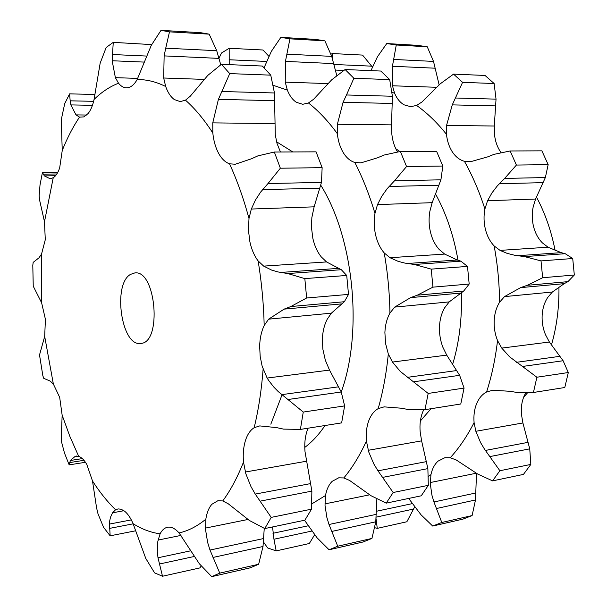 <?xml version="1.0" encoding="UTF-8"?>
<svg xmlns="http://www.w3.org/2000/svg" width="607" height="607" viewBox="0 0 607 607"><rect width="100%" height="100%" fill="white"/><g stroke="black" fill="none" stroke-linecap="round" stroke-linejoin="round"><path stroke-width="0.91" d="M44.486 221.752L53.226 177.73C55.852 176.076 57.999 172.775 59.683 167.835L62.24 150.506C67.202 138.017 72.961 126.886 79.517 117.113L83.766 116.908L88.038 113.608C90.701 110.337 92.712 105.618 94.07 99.442L95.838 97.757C102.909 91.194 110.466 86.346 118.524 83.227C120.922 86.179 123.525 87.719 126.347 87.833L127.986 87.704C131.393 87.013 134.443 84.305 137.144 79.578C146.477 79.388 155.984 81.702 165.681 86.505C167.858 92.621 170.749 96.968 174.346 99.563L180.18 101.597L185.476 100.178C195.029 108.623 204.134 119.556 212.814 132.971C213.611 140.756 215.515 147.493 218.528 153.176C221.585 158.784 225.258 162.327 229.529 163.814C237.109 180.355 243.604 198.58 248.999 218.497L248.438 230.174L249.887 241.814C251.579 249.53 254.325 255.904 258.142 260.934L263.658 266.116L271.648 270.092L278.014 271.944L287.733 273.545L304.828 278.605L306.649 297.991L348.509 294.403L344.344 301.732L331.384 313.159L327.181 319.312C324.252 324.973 322.651 331.657 322.37 339.351L322.841 349.093L325.306 360.133L329.518 370.088L341.248 392.008L344.632 405.893L341.635 422.882L300.389 429.422L283.477 429.103L276.58 427.609L259.75 425.909L254.174 427.692C250.259 430.181 247.322 434.544 245.357 440.796C243.46 447.109 242.838 454.195 243.498 462.056L245.82 473.71L250.995 486.655L255.259 494.09L271.215 517.392L264.773 528.576L249.318 520.434L228.224 503.764L222.739 500.957L217.959 500.684L211.926 504.25C208.869 507.664 206.835 512.657 205.826 519.22L205.553 529.691L207.624 542.392L209.992 550.048L219.764 573.129L211.699 576.65L199.324 563.736L179.065 532.938C175.544 528.917 172.047 526.975 168.571 527.119L167.479 527.255C164.497 527.893 162.039 530.078 160.096 533.819L157.835 541.307L157.296 551.384L157.995 557.772L162.501 576.24L154.58 572.864L145.779 558.455L133.092 523.697C130.626 517.93 127.789 513.75 124.572 511.17L121.066 509.227L118.145 508.916L115.565 509.759L112.53 512.816L110.459 517.339L109.412 522.354L110.148 535.814L103.539 527.301L98.015 513.863L96.581 507.884L92.507 480.994L86.847 464.552C84.297 460.083 81.581 457.359 78.705 456.365L75.336 456.229L70.366 460.485L69.16 464.863L64.486 453.057L61.618 442.192L61.307 437.693L62.149 415.173L59.676 397.335L53.37 384.079L50.184 381.09L43.742 378.32L42.854 375.756L39.516 354.966L44.683 336.407L45.419 319.32L41.617 302.779L33.248 286.193L32.793 265.449L33.173 262.383L38.939 257.846L41.519 254.158L45.282 239.727L44.486 221.752L39.63 200.227L39.136 195.894L40.009 184.998L42.444 172.411L43.363 174.163L56.846 173.966M287.733 273.545L341.316 269.713L346.718 275.464L304.828 278.605M341.316 269.713L326.551 261.936L321.293 256.928C317.385 252.08 314.57 245.926 312.871 238.483L311.437 227.238L311.861 217.534L314.123 206.835L321.467 182.396L322.142 167.661L280.351 168.215L267.99 183.549L321.467 182.396M346.718 275.464L348.509 294.403M344.632 405.893L303.257 412.062L278.226 391.576L273.795 387.046L268.893 380.748L267.141 378.047L262.141 366.188L260.168 356.324L259.652 346.24C259.879 338.281 261.389 331.376 264.189 325.534L268.628 319.161L284.137 309.122L290.836 306.543L306.649 297.991M308.09 428.201L307.043 430.932C305.04 437.063 304.357 443.929 304.995 451.532L311.869 491.116L311.52 509.167L304.896 520.176L264.773 528.576M185.476 100.178L190.302 96.172L207.814 75.389L221.411 64.304L262.27 66.034L270.752 75.147L274.463 92.97L275.275 134.815L276.989 143.335L280.434 152M282.111 394.603L270.836 424.172M268.628 319.161L331.384 313.159M284.137 309.122L341.46 303.91M290.836 306.543L344.344 301.732M248.999 218.497L251.321 209.043L255.372 200.181L260.608 192.108L267.99 183.549M118.524 83.227L115.383 77.658L112.158 60.753L113.251 42.361L151.644 44.592M115.383 77.658L137.766 78.409M137.144 79.578L151.287 45.335L161.007 30.35L169.49 31.852L165.726 48.181L216.722 50.7L220.728 64.706M161.007 30.35L200.477 32.657L209.18 34.151L216.722 50.7M165.681 86.505L163.685 78.015L204.377 79.396M212.814 132.971L212.761 122.88L274.705 123.57M229.529 163.814L235.288 164.231L251.404 158.806L257.869 155.878L274.341 152.031L280.351 168.215M274.341 152.031L316.065 151.841L322.142 167.661M211.699 576.65L250.365 567.795L258.643 564.26L263.013 546.497L264.25 528.394M162.501 576.24L199.862 567.917L201.129 566.088M53.226 177.73L50.571 178.663M62.24 150.506L61.383 123.646L61.717 117.637L64.706 103.668L69.608 93.857L70.169 100.823L93.63 101.323M79.517 117.113L76.012 114.89L86.68 115.042M94.07 99.442L100.17 63.128L106.164 47.498L113.251 42.361M276.572 141.795L292.794 151.947M320.769 185.211C353.775 237.792 363.183 331.832 341.24 392.001L288.242 399.474M325.011 425.515C318.85 434.665 312.104 441.957 304.775 447.405M303.257 412.062L300.389 429.422M212.761 122.88L218.414 99.351L229.727 73.606L221.411 64.304M163.685 78.015L164.14 55.897L165.726 48.181M76.012 114.89L70.844 104.905L70.169 100.823M49.964 178.67L44.364 175.909L43.363 174.163M130.528 274.387L134.739 272.945C156.082 269.455 162.274 343.281 140.642 343.41C121.415 346.855 112.378 284.243 130.528 274.387M112.158 60.753L144.322 62.096M112.325 54.516L146.689 56.064M164.14 55.897L218.892 58.386M209.18 34.151L169.49 31.852M218.414 99.351L274.804 100.686M221.874 91.505L274.463 92.97M270.752 75.147L229.727 73.606M311.52 509.167L271.215 517.392M258.643 564.26L219.764 573.129M135.702 530.784L110.148 535.814M85.45 462.291L69.16 464.863M44.364 175.909L55.525 175.734M94.973 94.48L69.608 93.857M70.844 104.905L92.439 105.322M273.431 85.382L287.339 90.109C289.615 95.845 292.665 99.935 296.504 102.371L302.749 104.29L308.447 102.978C318.592 110.914 328.228 121.15 337.34 133.692C338.107 140.968 340.072 147.258 343.221 152.562C346.43 157.79 350.3 161.098 354.845 162.479C362.736 177.904 369.443 194.885 374.967 213.421C373.775 220.698 374.011 227.944 375.65 235.159C377.364 242.345 380.225 248.271 384.216 252.929C387.698 272.793 389.603 292.855 389.937 313.106C386.902 318.592 385.217 325.048 384.891 332.484L385.551 343.448L388.305 353.964C386.393 373.426 383.009 391.652 378.169 408.64C373.98 411.045 370.801 415.196 368.639 421.076C366.537 427.024 365.801 433.671 366.416 441.016C359.83 455.47 352.295 467.785 343.812 477.952L338.698 477.815L332.196 481.313C328.888 484.598 326.649 489.341 325.489 495.532L325.018 505.388L326.839 517.308L329.009 524.501L337.735 546.224L329.062 549.775L317.036 537.764L304.524 520.252M229.211 64.63L229.18 48.279L221.434 53.059L218.915 58.469M287.339 90.109L285.252 82.142L285.427 61.406L289.949 38.833L280.851 37.361L271.337 51.398L264.053 67.84M285.252 82.142L328.19 83.599M308.447 102.978L313.629 99.252L331.642 79.866L345.117 69.532L353.873 78.265L346.476 94.973L392.403 96.247L391.523 124.867L391.819 134.003C392.532 140.771 394.391 146.682 397.388 151.72M337.34 133.692L337.363 124.268L343.076 102.295L346.476 94.973M337.363 124.268L391.523 124.867M354.845 162.479L360.937 162.858L377.546 157.79L384.049 155.058L400.37 151.462L406.553 166.53L394.482 180.818L440.925 179.809L432.154 202.677L429.893 211.213C428.648 218.262 428.853 225.273 430.5 232.261C432.214 239.211 435.105 244.94 439.157 249.439L444.65 254.083L457.185 259.993L460.872 261.162L467.496 266.412L469.181 284.038L463.725 291.011L449.218 301.891L444.726 307.688C441.608 313.015 439.863 319.282 439.498 326.49C439.21 333.706 440.341 340.633 442.89 347.272L446.729 355.125L459.636 375.323L464.067 388.085L460.774 403.996L424.968 409.672L408.245 409.528L401.341 408.215L384.079 406.872L378.169 408.64M374.967 213.421L377.501 204.597L381.735 196.327L387.084 188.792L394.482 180.818M384.216 252.929L389.975 257.717L398.207 261.367L404.672 263.051L414.414 264.485L431.228 269.129L432.95 287.149L417.343 295.177L463.725 291.011M389.937 313.106L394.671 307.112L410.62 297.627L417.343 295.177M394.671 307.112L449.218 301.891M388.305 353.964L392.456 362.053L400.294 371.446L428.185 393.435L424.968 409.672M423.656 409.854L422.525 412.457C420.355 418.246 419.574 424.695 420.165 431.812L421.607 440.864L427.867 468.612L428.33 485.334L421.243 495.805L386.204 503.142L370.983 495.707L349.609 480.448L343.812 477.952M366.416 441.016L368.707 451.874L373.806 463.907L377.979 470.82L393.161 492.512L386.204 503.142M263.476 541.975L267.664 547.954L276.177 550.898L273.954 539.244L312.119 530.988M272.551 526.944L273.954 539.244M536.421 196.956C545.063 213.11 551.308 231.009 555.155 250.661M558.948 287.581C559.176 307.855 556.672 327.006 551.422 345.034M527.308 393.063L523.507 397.555M268.962 56.405L262.99 50.002L229.18 48.279M229.12 59.759L266.777 61.451M263.301 67.066L264.364 67.111M280.851 37.361L315.64 39.394L324.882 40.859L331.726 56.383L336.68 75.215M324.882 40.859L289.949 38.833M286.838 54.16L331.726 56.383M285.427 61.406L333.622 63.591M345.117 69.532L380.832 71.049L389.686 79.608L392.403 96.247M389.686 79.608L353.873 78.265M343.076 102.295L392.35 103.463M400.37 151.462L436.592 151.302L442.814 166.045L440.925 179.809M442.814 166.045L406.553 166.53M467.496 266.412L431.228 269.129M469.181 284.038L432.95 287.149M410.62 297.627L460.356 293.105M464.067 388.085L428.185 393.435M428.33 485.334L393.161 492.512M329.062 549.775L363.115 541.983L371.939 538.424L375.771 521.808L376.848 499.28M371.939 538.424L337.735 546.224M276.177 550.898L309.32 543.508L314.684 534.653M395.779 148.723L399.823 151.5M435.454 193.815C446.137 213.292 453.657 235.433 458.012 260.244M461.358 292.574C462.208 318.372 459.279 342.348 452.587 364.503M431.061 408.708L420.393 420.917M392.175 92.34L394.611 93.288C396.948 98.691 400.112 102.537 404.103 104.836L410.613 106.665L416.592 105.443C427.123 112.925 437.086 122.546 446.471 134.322C447.207 141.143 449.195 147.046 452.427 152.023C455.72 156.925 459.727 160.02 464.431 161.31C472.512 175.757 479.333 191.653 484.894 208.998C483.604 215.819 483.779 222.602 485.425 229.355C487.14 236.077 490.054 241.609 494.151 245.949C497.596 264.523 499.402 283.302 499.569 302.263L504.5 296.611L520.654 287.619L527.324 285.298L567.932 281.648L574.321 275.009L572.72 258.521L565.223 253.703L561.202 252.649L548.015 247.201L542.385 242.883C538.25 238.688 535.328 233.323 533.614 226.806C531.975 220.258 531.815 213.672 533.151 207.048L535.571 199.035L545.367 177.548L548.159 164.634L516.405 165.058L504.652 178.428L545.367 177.548M500.836 152.281L500.479 151.78C497.224 146.955 495.229 141.226 494.508 134.595L494.295 126.006L446.54 125.474L452.268 104.874L462.58 82.34L453.558 74.122L440.272 83.796L422.009 101.953L416.592 105.443M499.569 302.263C496.382 307.438 494.584 313.508 494.181 320.481C493.855 327.469 494.978 334.161 497.543 340.573C495.395 358.836 491.738 375.976 486.571 391.993C482.193 394.315 478.862 398.253 476.563 403.814C474.333 409.437 473.506 415.689 474.09 422.578C467.109 436.274 459.165 447.989 450.235 457.731L456.221 459.969L477.648 474.021L492.573 480.873L523.446 474.408L530.829 464.423L529.744 448.854L522.9 422.958L521.466 414.467C520.905 407.775 521.762 401.697 524.038 396.227L525.594 393.101M486.571 391.993L492.687 390.248L510.146 391.303L516.997 392.471L533.439 392.479L564.798 387.509L568.304 372.539L563.106 360.74L549.396 342.022L545.488 334.692C542.916 328.486 541.801 321.991 542.157 315.208C542.59 308.439 544.426 302.536 547.673 297.513L552.355 292.028L564.214 283.659L567.932 281.648M450.235 457.731L444.893 457.701L438.079 461.123C434.589 464.287 432.214 468.794 430.94 474.651L430.325 483.961L431.934 495.198L433.937 501.974L441.79 522.49L432.7 526.049L421.038 514.812L408.67 498.438M494.151 245.949L500.047 250.395L507.149 253.369L514.888 255.312L524.562 256.609L541.019 260.896L542.65 277.733L527.324 285.298M504.5 296.611L552.355 292.028M484.894 208.998L487.573 200.72L491.913 192.965L497.308 185.909L504.652 178.428M497.543 340.573L501.746 348.099L509.607 356.825L536.884 377.228L533.439 392.479M464.431 161.31L470.736 161.659L487.596 156.902L494.068 154.337L510.138 150.976L541.884 150.832L548.159 164.634M446.471 134.322L446.54 125.474M474.09 422.578L475.842 431.281L480.607 442.64L484.538 449.195L499.88 470.736L492.573 480.873M453.558 74.122L485.039 75.458L494.121 83.523L496.04 99.138L494.295 126.006M394.611 93.288L392.471 85.784L436.843 87.294M370.945 70.632L377.463 56.755L386.75 43.552L417.646 45.358L427.26 46.792L433.512 61.413L439.149 84.919M432.7 526.049L462.929 519.129L472.109 515.571L475.493 499.971L476.51 473.308M332.811 60.131L332.333 53.545L362.554 55.085L372.516 67.21M376.037 518.628L377.266 528.363L406.872 521.762L414.778 506.663M377.266 528.363L374.906 527.756M510.138 150.976L516.405 165.058M392.471 85.784L392.426 66.262L396.265 44.994L386.75 43.552M331.043 54.19L332.333 53.545M572.72 258.521L541.019 260.896M520.654 287.619L564.214 283.659M574.321 275.009L542.65 277.733M568.304 372.539L536.884 377.228M452.268 104.874L495.684 105.899M455.576 98.008L496.04 99.138M494.121 83.523L462.58 82.34M530.829 464.423L499.88 470.736M392.426 66.262L435.173 68.204M393.693 59.44L433.512 61.413M427.26 46.792L396.265 44.994M472.109 515.571L441.79 522.49M335.451 70.078L343.57 70.42M333.888 64.463L371.856 66.171M280.692 272.452L338.107 268.4M258.142 260.934C261.64 282.278 263.658 303.811 264.189 325.534M263.658 266.116L326.551 261.936M41.617 302.779L41.519 254.158M53.37 384.079L44.683 336.407M78.705 456.365L69.888 436.463L62.149 415.173M115.565 509.759C107.34 501.701 99.654 492.118 92.507 480.994M160.096 533.819C150.885 532.567 141.879 529.19 133.092 523.697M205.826 519.22C197.192 526.292 188.269 530.867 179.065 532.938M243.498 462.056C237.474 477.36 230.554 490.327 222.739 500.957M263.104 369.314C261.518 390.142 258.536 409.604 254.174 427.692M251.321 209.043L314.123 206.835M267.141 378.047L329.518 370.088M245.319 472.026L306.421 461.229M205.439 528.098L247.99 519.471M158.04 540.086L181.007 535.397M112.53 512.816L123.942 510.699M75.336 456.229L76.664 456.024M262.603 189.627L319.912 188.2M281.823 394.641L338.653 386.811M255.259 494.09L310.776 483.559M260.13 501.154L311.869 491.116M209.992 550.048L263.726 538.515M212.996 557.454L263.013 546.497M157.995 557.772L190.416 550.868M159.315 564.04L194.293 556.475M109.298 524.099L131.309 519.903M109.389 528.424L133.153 523.833M70.366 460.485L82.34 458.611M69.706 462.564L83.971 460.326M325.489 495.532L312.074 503.711M377.501 204.597L432.154 202.677M389.975 257.717L444.65 254.083M392.456 362.053L446.729 355.125M368.206 450.303L421.607 440.864M324.935 503.886L369.663 494.819M389.102 186.478L438.899 185.234M407.373 263.506L457.185 259.993M414.414 264.485L460.872 261.162M407.259 377.364L456.631 370.558M413.61 381.803L459.636 375.323M377.979 470.82L426.463 461.623M382.706 477.375L427.867 468.612M329.009 524.501L376.279 514.349M331.763 531.444L375.771 521.808M272.96 533.295L308.25 525.776M430.94 474.651L428.625 476.192M500.047 250.395L548.015 247.201M487.573 200.72L535.571 199.035M501.746 348.099L549.396 342.022M475.842 431.281L522.9 422.958M430.264 482.542L476.351 473.21M524.562 256.609L565.223 253.703M517.574 255.729L561.202 252.649M499.318 183.731L542.999 182.646M516.519 362.303L559.806 356.339M522.771 366.423L563.106 360.74M485.403 450.44L528.105 442.344M489.978 456.563L529.744 448.854M433.937 501.974L475.842 492.975M436.486 508.514L475.493 499.971M376.401 511.269L412.403 503.598M376.135 517.141L413.944 508.962M57.877 172.183L42.46 172.396"/></g></svg>
